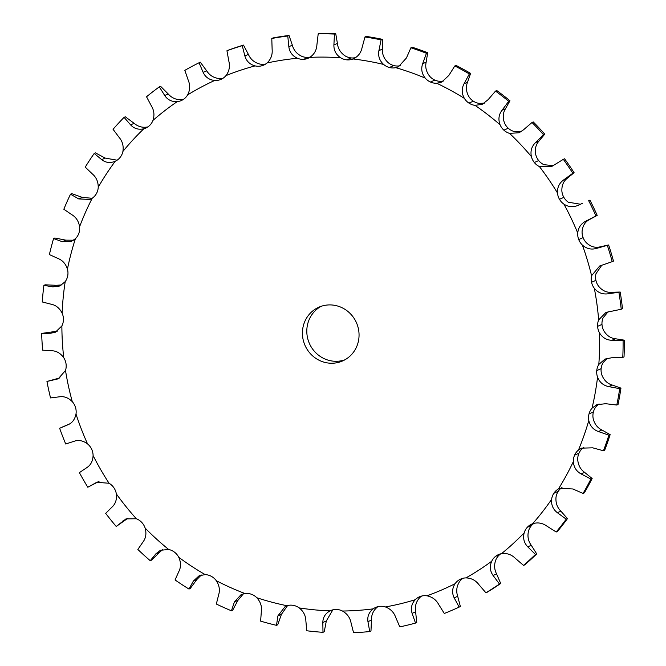 <?xml version="1.0" encoding="UTF-8"?>
<svg xmlns="http://www.w3.org/2000/svg" width="666" height="666" viewBox="0 0 666 666"><rect width="100%" height="100%" fill="white"/><g stroke="black" fill="none" stroke-linecap="round" stroke-linejoin="round"><path stroke-width="1" d="M61.813 284.906L56.335 285.314L45.138 284.807L43.889 285.356L52.83 286.863L59.832 285.997L65.201 281.643A14.685 14.053 -113.9 0 0 67.741 275.691L67.741 275.691A14.685 14.053 -113.9 0 0 67.441 269.114C65.701 263.794 62.521 260.24 57.909 258.45L49.384 254.579A301.665 288.619 -113.9 0 1 53.588 238.553L62.296 241.7L71.495 241.35L75.416 238.694A14.685 14.053 -113.9 0 0 78.863 233.275A14.685 14.053 -113.9 0 0 79.587 226.765C78.696 221.262 76.082 217.216 71.761 214.643L63.836 209.241A301.665 288.619 -113.9 0 1 70.504 194.197L78.73 198.926L90.06 199.442L92.241 198.218A14.685 14.053 -113.9 0 0 96.503 193.465A14.685 14.053 -113.9 0 0 98.243 187.196C98.21 181.651 96.245 177.223 92.333 173.926L85.248 167.116A301.665 288.619 -113.9 0 1 94.206 153.446L101.698 159.649C105.719 162.77 110.231 163.312 115.243 161.264A14.685 14.053 -113.9 0 0 120.213 157.301A14.685 14.053 -113.9 0 0 122.91 151.432C123.751 145.987 122.477 141.292 119.097 137.354L113.054 129.296A301.665 288.619 -113.9 0 1 124.067 117.358L130.611 124.875C134.132 128.671 138.536 129.97 143.823 128.779A14.685 14.053 -113.9 0 0 145.721 128.105A14.685 14.053 -113.9 0 0 149.375 125.707A14.685 14.053 -113.9 0 0 152.964 120.396C154.654 115.193 154.112 110.356 151.349 105.861L146.537 96.761A301.665 288.619 -113.9 0 1 159.332 86.863L164.718 95.521C167.641 99.883 171.82 101.915 177.248 101.615A14.685 14.053 -113.9 0 0 181.377 100.524A14.685 14.053 -113.9 0 0 183.233 99.517A14.685 14.053 -113.9 0 0 187.629 94.897C190.11 90.077 190.318 85.206 188.253 80.286L184.832 70.355A301.665 288.619 -113.9 0 1 199.067 62.754L203.13 72.344C205.378 77.164 209.216 79.878 214.652 80.469A14.685 14.053 -113.9 0 0 220.912 79.404A14.685 14.053 -113.9 0 0 221.045 79.337A14.685 14.053 -113.9 0 0 225.99 75.591C229.212 71.279 230.17 66.5 228.863 61.272L226.948 50.766A301.665 288.619 -113.9 0 1 242.257 45.654L244.863 55.936C246.362 61.097 249.758 64.419 255.053 65.892A14.685 14.053 -113.9 0 0 261.438 65.876A14.685 14.053 -113.9 0 0 263.719 65.102A14.685 14.053 -113.9 0 0 267.074 62.979C270.937 59.282 272.627 54.729 272.128 49.317L271.786 38.486A301.665 288.619 -113.9 0 1 287.779 36.006L288.836 46.728C289.535 52.098 292.399 55.944 297.419 58.258A14.685 14.053 -113.9 0 0 303.754 59.307A14.685 14.053 -113.9 0 0 308.275 58.183A14.685 14.053 -113.9 0 0 309.798 57.384C314.219 54.404 316.591 50.191 316.916 44.739L318.198 33.858A301.665 288.619 -113.9 0 1 334.457 34.058L333.899 44.955C333.774 50.408 336.03 54.679 340.651 57.776A14.685 14.053 -113.9 0 0 346.77 59.848A14.685 14.053 -113.9 0 0 353.072 58.966C357.917 56.768 360.922 52.997 362.071 47.644L364.976 36.98A301.665 288.619 -113.9 0 1 381.077 39.868L378.896 50.666C377.947 56.052 379.52 60.648 383.624 64.444A14.685 14.053 -113.9 0 0 389.377 67.491A14.685 14.053 -113.9 0 0 395.762 67.666L398.443 66.791L406.435 57.967L410.905 47.777A301.665 288.619 -113.9 0 1 426.431 53.272L422.66 63.711C420.895 68.906 421.745 73.701 425.224 78.097A14.685 14.053 -113.9 0 0 430.461 82.035A14.685 14.053 -113.9 0 0 436.771 83.267L441.725 82.101L448.842 75.433L454.803 65.967A301.665 288.619 -113.9 0 1 469.347 73.934L464.044 83.758C461.505 88.62 461.621 93.49 464.377 98.377A14.685 14.053 -113.9 0 0 468.956 103.113A14.685 14.053 -113.9 0 0 475.033 105.361L482.309 104.279L488.203 99.592L495.521 91.092A301.665 288.619 -113.9 0 1 508.716 101.315L501.998 110.273C498.734 114.685 498.093 119.514 500.074 124.767A14.685 14.053 -113.9 0 0 503.879 130.17A14.685 14.053 -113.9 0 0 509.557 133.383L519.155 132.734L523.501 129.82L532.017 122.486A301.665 288.619 -113.9 0 1 543.514 134.707L535.522 142.591C531.618 146.437 530.244 151.099 531.385 156.568A14.685 14.053 -113.9 0 0 534.315 162.504A14.685 14.053 -113.9 0 0 539.443 166.6L551.306 166.733L563.336 159.349A301.665 288.619 -113.9 0 1 572.843 173.243L563.752 179.853C559.298 183.05 557.217 187.421 557.492 192.974A14.685 14.053 -113.9 0 0 559.482 199.292A14.685 14.053 -113.9 0 0 563.936 204.154C568.573 207.126 573.376 207.476 578.363 205.211L577.955 205.403M43.889 285.356A301.665 288.619 -113.9 0 0 42.957 293.648A301.665 288.619 -113.9 0 0 42.258 301.956L51.132 304.212C55.911 305.161 59.574 308.142 62.113 313.145A14.685 14.053 -113.9 0 1 63.437 319.622L63.437 319.622A14.685 14.053 -113.9 0 1 61.871 325.949A278.912 266.85 -113.9 0 0 63.745 357.717A14.685 14.053 -113.9 0 1 66.051 363.927L66.051 363.927A14.685 14.053 -113.9 0 1 65.501 370.463A278.912 266.85 -113.9 0 0 72.294 401.681A14.685 14.053 -113.9 0 1 75.516 407.459L75.516 407.459A14.685 14.053 -113.9 0 1 75.999 414.036A278.912 266.85 -113.9 0 0 87.529 443.889A14.685 14.053 -113.9 0 1 91.6 449.092L91.6 449.092A14.685 14.053 -113.9 0 1 93.09 455.536A278.912 266.85 -113.9 0 0 109.066 483.258A14.685 14.053 -113.9 0 1 113.878 487.745L113.878 487.745A14.685 14.053 -113.9 0 1 116.342 493.889A278.912 266.85 -113.9 0 0 136.347 518.756A14.685 14.053 -113.9 0 1 141.766 522.419L141.766 522.419A14.685 14.053 -113.9 0 1 145.146 528.105A278.912 266.85 -113.9 0 0 168.665 549.475A14.685 14.053 -113.9 0 1 174.55 552.214L174.55 552.214A14.685 14.053 -113.9 0 1 178.763 557.3A278.912 266.85 -113.9 0 0 205.17 574.616A14.685 14.053 -113.9 0 1 211.38 576.356L211.38 576.356A14.685 14.053 -113.9 0 1 216.308 580.71A278.912 266.85 -113.9 0 0 244.938 593.523A14.685 14.053 -113.9 0 1 251.307 594.23L251.307 594.23A14.685 14.053 -113.9 0 1 256.818 597.735A278.912 266.85 -113.9 0 0 286.921 605.719A14.685 14.053 -113.9 0 1 293.281 605.361L293.281 605.361A14.685 14.053 -113.9 0 1 299.242 607.925A278.912 266.85 -113.9 0 0 330.045 610.872A14.685 14.053 -113.9 0 1 330.569 610.622A14.685 14.053 -113.9 0 1 336.23 609.465L336.23 609.465A14.685 14.053 -113.9 0 1 342.482 611.03A278.912 266.85 -113.9 0 0 373.185 608.857A14.685 14.053 -113.9 0 1 375.649 607.434A14.685 14.053 -113.9 0 1 379.037 606.435L379.037 606.435A14.685 14.053 -113.9 0 1 385.423 606.951A278.912 266.85 -113.9 0 0 415.218 599.725A14.685 14.053 -113.9 0 1 419.405 596.819A14.685 14.053 -113.9 0 1 420.596 596.353L420.596 596.353A14.685 14.053 -113.9 0 1 426.939 595.812A278.912 266.85 -113.9 0 0 455.069 583.716A14.685 14.053 -113.9 0 1 459.823 579.487L459.823 579.487A14.685 14.053 -113.9 0 1 460.705 579.054A14.685 14.053 -113.9 0 1 465.967 577.897A278.912 266.85 -113.9 0 0 491.708 561.238A14.685 14.053 -113.9 0 1 495.712 556.252L495.712 556.252A14.685 14.053 -113.9 0 1 498.493 554.595A14.685 14.053 -113.9 0 1 501.498 553.662A278.912 266.85 -113.9 0 0 524.167 532.875A14.685 14.053 -113.9 0 1 527.322 527.272L527.322 527.272A14.685 14.053 -113.9 0 1 531.784 524.075A14.685 14.053 -113.9 0 1 532.6 523.742A278.912 266.85 -113.9 0 0 551.623 499.367A14.685 14.053 -113.9 0 1 553.846 493.281L553.846 493.281A14.685 14.053 -113.9 0 1 558.474 488.911A278.912 266.85 -113.9 0 0 573.351 461.58A14.685 14.053 -113.9 0 1 574.591 455.169L574.591 455.169A14.685 14.053 -113.9 0 1 578.454 450.066A278.912 266.85 -113.9 0 0 588.802 420.487A14.685 14.053 -113.9 0 1 589.019 413.919L589.019 413.919A14.685 14.053 -113.9 0 1 592.016 408.216A278.912 266.85 -113.9 0 0 597.56 377.156A14.685 14.053 -113.9 0 1 596.753 370.604L596.753 370.604A14.685 14.053 -113.9 0 1 598.809 364.452A278.912 266.85 -113.9 0 0 599.417 332.709A14.685 14.053 -113.9 0 1 597.602 326.348L597.602 326.348A14.685 14.053 -113.9 0 1 598.659 319.896A278.912 266.85 -113.9 0 0 594.313 288.295A14.685 14.053 -113.9 0 1 591.541 282.284L591.541 282.284A14.685 14.053 -113.9 0 1 591.575 275.707A278.912 266.85 -113.9 0 0 582.384 245.071A14.685 14.053 -113.9 0 1 578.721 239.56L578.721 239.56A14.685 14.053 -113.9 0 1 577.73 233.033A278.912 266.85 -113.9 0 0 563.936 204.154M159.332 86.863L160.581 86.305L168.215 93.973C171.803 98.044 176.274 99.942 181.627 99.675A14.685 14.053 -113.9 0 0 183.475 99.359M199.067 62.754L200.316 62.196L206.635 70.787C209.54 75.316 213.669 77.897 219.022 78.53A14.685 14.053 -113.9 0 0 223.152 78.172M226.948 50.766L228.197 50.208A301.665 288.619 -113.9 0 1 243.506 45.097L248.368 54.379C250.524 59.249 254.212 62.446 259.432 63.953A14.685 14.053 -113.9 0 0 265.809 63.944L265.809 63.944A14.685 14.053 -113.9 0 0 265.817 63.936L261.438 65.876M271.786 38.486L273.043 37.937A301.665 288.619 -113.9 0 1 289.027 35.448L292.341 45.171C293.698 50.258 296.853 53.971 301.798 56.319A14.685 14.053 -113.9 0 0 308.125 57.368L308.125 57.368A14.685 14.053 -113.9 0 0 310.381 57.018M318.198 33.858L319.447 33.3A301.665 288.619 -113.9 0 1 335.706 33.508L337.404 43.398C337.945 48.56 340.484 52.706 345.021 55.836A14.685 14.053 -113.9 0 0 351.149 57.909L351.149 57.909A14.685 14.053 -113.9 0 0 355.677 57.584M364.976 36.98L366.225 36.422A301.665 288.619 -113.9 0 1 382.326 39.311L382.401 49.109C382.109 54.204 383.974 58.675 387.995 62.504A14.685 14.053 -113.9 0 0 393.748 65.551L393.748 65.551A14.685 14.053 -113.9 0 0 400.133 65.726L400.549 65.626M410.905 47.777L412.154 47.219A301.665 288.619 -113.9 0 1 427.68 52.714L426.157 62.154C425.058 67.058 426.207 71.72 429.595 76.157A14.685 14.053 -113.9 0 0 434.831 80.095L434.831 80.095A14.685 14.053 -113.9 0 0 441.142 81.327L443.831 80.944M454.803 65.967L456.052 65.418A301.665 288.619 -113.9 0 1 470.596 73.377L467.549 82.201C465.676 86.771 466.075 91.517 468.756 96.437A14.685 14.053 -113.9 0 0 473.335 101.174L473.335 101.174A14.685 14.053 -113.9 0 0 479.403 103.421L484.398 103.13M495.521 91.092L496.769 90.534A301.665 288.619 -113.9 0 1 509.965 100.766L505.494 108.724C502.905 112.837 502.555 117.541 504.445 122.827A14.685 14.053 -113.9 0 0 508.258 128.23L508.258 128.23A14.685 14.053 -113.9 0 0 513.927 131.443L521.203 131.618M532.017 122.486L533.266 121.936A301.665 288.619 -113.9 0 1 544.763 134.157L539.019 141.034C535.789 144.597 534.698 149.126 535.755 154.629A14.685 14.053 -113.9 0 0 538.694 160.573L538.694 160.573A14.685 14.053 -113.9 0 0 543.822 164.66L553.288 165.676M563.336 159.349L564.585 158.791A301.665 288.619 -113.9 0 1 574.092 172.694L567.257 178.305C563.469 181.202 561.671 185.448 561.871 191.034A14.685 14.053 -113.9 0 0 563.861 197.352L563.861 197.352A14.685 14.053 -113.9 0 0 568.306 202.214L580.461 204.229M597.194 215.376L595.945 215.934A301.665 288.619 -113.9 0 0 588.677 200.716L589.926 200.158A301.665 288.619 -113.9 0 1 597.194 215.376L589.46 219.564C585.231 221.72 582.783 225.566 582.109 231.094A14.685 14.053 -113.9 0 0 583.1 237.62L583.1 237.62A14.685 14.053 -113.9 0 0 586.754 243.132C590.975 246.786 595.396 248.035 600.008 246.87L608.624 244.963L596.511 248.418C591.233 249.883 586.521 248.768 582.384 245.071M601.781 265.226L595.953 273.768A14.685 14.053 -113.9 0 0 595.912 280.344L595.912 280.344A14.685 14.053 -113.9 0 0 598.692 286.355C602.305 290.642 606.501 292.615 611.288 292.291L620.196 292.041L607.783 293.848C602.339 294.464 597.852 292.615 594.313 288.295M608.141 311.655L603.038 317.957A14.685 14.053 -113.9 0 0 601.981 324.409L601.981 324.409A14.685 14.053 -113.9 0 0 603.796 330.769C606.709 335.564 610.58 338.22 615.392 338.753L624.342 340.176L623.093 340.726L611.888 340.309C606.41 340.068 602.255 337.537 599.417 332.709M607.226 358.291L603.188 362.512A14.685 14.053 -113.9 0 0 601.132 368.664L601.132 368.664A14.685 14.053 -113.9 0 0 601.939 375.216C604.087 380.394 607.517 383.674 612.237 385.048L620.962 388.12L619.713 388.669L608.732 386.596C603.354 385.522 599.633 382.376 597.56 377.156M599.059 403.921L596.386 406.277A14.685 14.053 -113.9 0 0 593.389 411.979L593.389 411.979A14.685 14.053 -113.9 0 0 593.173 418.548C594.497 423.984 597.402 427.788 601.881 429.978L610.139 434.632L608.89 435.181L598.384 431.526C593.231 429.637 590.043 425.957 588.802 420.487M583.841 447.369L582.825 448.126A14.685 14.053 -113.9 0 0 578.962 453.23L578.962 453.23A14.685 14.053 -113.9 0 0 577.722 459.64C578.188 465.184 580.486 469.43 584.615 472.377L592.149 478.504L590.9 479.062L581.11 473.926C576.315 471.278 573.734 467.157 573.351 461.58M561.987 487.504A14.685 14.053 -113.9 0 0 558.216 491.342L558.216 491.342A14.685 14.053 -113.9 0 0 555.993 497.427C555.586 502.947 557.209 507.517 560.872 511.147L567.465 518.606L566.217 519.164L557.367 512.703C553.046 509.365 551.132 504.92 551.623 499.367M534.057 523.301A14.685 14.053 -113.9 0 0 531.701 525.332L531.701 525.332A14.685 14.053 -113.9 0 0 528.538 530.935C527.272 536.28 528.18 541.058 531.268 545.288L536.721 553.896L535.464 554.453L527.772 546.844C524.017 542.907 522.818 538.253 524.167 532.875M500.765 553.821A14.685 14.053 -113.9 0 0 500.083 554.312L500.083 554.312A14.685 14.053 -113.9 0 0 496.078 559.298C493.989 564.327 494.155 569.197 496.578 573.917L500.707 583.466L499.458 584.015L493.073 575.466C489.985 571.045 489.527 566.3 491.708 561.238M462.987 578.279A14.685 14.053 -113.9 0 0 459.448 581.776C456.585 586.355 456.002 591.192 457.692 596.286L460.373 606.535L459.124 607.092L454.187 597.835C451.831 593.04 452.131 588.328 455.069 583.716M421.678 596.045A14.685 14.053 -113.9 0 0 419.597 597.785C416.042 601.806 414.718 606.485 415.617 611.821L416.758 622.519L415.501 623.076L412.121 613.369C410.547 608.324 411.58 603.779 415.218 599.725M377.922 606.659A14.685 14.053 -113.9 0 0 377.555 606.917C373.401 610.264 371.362 614.668 371.453 620.113L370.979 631.002L369.73 631.559L367.948 621.661C367.199 616.508 368.939 612.245 373.185 608.857M321.062 306.352A29.371 28.105 -113.9 0 0 309.424 343.523A29.371 28.105 -113.9 0 0 344.788 359.856M559.482 199.292L563.861 197.352M534.315 162.504L538.694 160.573M503.879 130.17L508.258 128.23M468.956 103.113L473.335 101.174M430.461 82.035L434.831 80.095M389.377 67.491L393.748 65.551M346.77 59.848L351.149 57.909M303.754 59.307L308.125 57.368M333.574 305.161A29.371 28.105 66.1 0 1 358.666 330.178A29.371 28.105 66.1 0 1 342.64 360.93A29.371 28.105 66.1 0 1 305.045 345.463A29.371 28.105 66.1 0 1 318.831 307.217A29.371 28.105 66.1 0 1 333.574 305.161M57.259 331.185L41.658 333.416L50.574 333.241L55.37 332.226L61.871 325.949M41.658 333.416A301.665 288.619 -113.9 0 0 42.641 350.158L51.607 350.741C56.419 350.84 60.464 353.171 63.745 357.717M59.99 377.863L46.953 381.468L58.225 378.829L65.501 370.463M46.953 381.468A301.665 288.619 -113.9 0 0 50.533 397.918L59.324 396.828C64.036 396.087 68.357 397.702 72.294 401.681M87.529 443.889C83.05 440.584 78.563 439.718 74.084 441.292L65.718 444.006A301.665 288.619 -113.9 0 1 59.64 428.271L68.34 424.608M68.939 424.317L67.732 424.85C72.136 423.085 74.892 419.472 75.999 414.036M73.543 240.218L65.801 240.151L54.837 237.995L53.588 238.553M69.647 423.926L61.938 427.214M99.001 481.418L87.804 487.229A301.665 288.619 -113.9 0 1 79.387 472.627L86.705 467.707C90.726 465.168 92.857 461.113 93.09 455.536M92.141 198.293L82.234 197.369L71.753 193.639L70.504 194.197M87.804 487.229L96.77 482.309L109.066 483.258M127.964 518.198L116.225 526.465A301.665 288.619 -113.9 0 1 105.686 513.369L112.005 507.101C115.526 503.862 116.975 499.458 116.342 493.889M117.116 160.198L105.203 158.092L95.454 152.889L94.206 153.446M115.018 161.363L115.243 161.264A278.912 266.85 -113.9 0 0 98.243 187.196M116.225 526.465L126.007 518.881L136.347 518.756M162.521 549.575L151.49 560.156L150.241 560.705A301.665 288.619 -113.9 0 1 137.854 549.45L142.982 541.999C145.912 538.153 146.628 533.524 145.146 528.105M148.202 126.84C142.99 127.997 138.295 126.823 134.116 123.327L125.325 116.8L124.067 117.358M150.241 560.705L155.927 553.771L160.439 550.291L168.665 549.475M201.332 574.999L196.878 579.495L190.226 588.503L188.977 589.06A301.665 288.619 -113.9 0 1 175.058 579.936L178.838 571.52C181.077 567.157 181.052 562.42 178.763 557.3M188.977 589.06L193.381 581.052L199.159 575.74L205.17 574.616M243.39 593.806L237.904 600.374L232.675 610.231L231.427 610.789A301.665 288.619 -113.9 0 1 216.333 604.037L218.631 594.871C220.13 590.126 219.355 585.406 216.308 580.71M231.427 610.789L234.399 601.931L241.159 594.572L244.938 593.523M287.612 605.527L281.427 614.318L277.73 624.775L276.482 625.332A301.665 288.619 -113.9 0 1 260.614 621.128L261.347 611.471C262.046 606.46 260.539 601.881 256.818 597.735M276.482 625.332L277.922 615.867L285.348 606.293L286.921 605.719M332.842 609.848L326.332 620.953L324.234 631.759L322.985 632.317A301.665 288.619 -113.9 0 1 306.751 630.76L305.869 620.879C305.744 615.742 303.538 611.421 299.242 607.925M322.985 632.317L322.827 622.502C322.91 617.382 325.308 613.503 330.045 610.872M369.73 631.559A301.665 288.619 -113.9 0 1 353.554 632.7L351.049 622.86C350.091 617.723 347.236 613.777 342.482 611.03M415.501 623.076A301.665 288.619 -113.9 0 1 399.8 626.881L395.704 617.349C393.947 612.354 390.517 608.89 385.423 606.951M353.571 58.75L353.072 58.966A278.912 266.85 -113.9 0 1 383.624 64.444M459.124 607.092A301.665 288.619 -113.9 0 1 454.562 609.165A301.665 288.619 -113.9 0 1 444.305 613.469L438.703 604.503C436.163 599.783 432.242 596.886 426.939 595.812M454.562 609.165L455.81 608.607A301.665 288.619 -113.9 0 0 460.373 606.535M500.707 583.466A301.665 288.619 -113.9 0 1 487.154 592.24L485.905 592.79L478.904 584.64C475.649 580.327 471.337 578.08 465.967 577.897M536.721 553.896A301.665 288.619 -113.9 0 1 524.775 564.851L523.526 565.401L515.284 558.291C511.388 554.487 506.793 552.947 501.498 553.662M567.465 518.606A301.665 288.619 -113.9 0 1 557.442 531.451L556.193 532.001L546.894 526.123C542.449 522.943 537.678 522.152 532.6 523.742M592.149 478.504A301.665 288.619 -113.9 0 1 584.315 492.907L583.058 493.456L572.918 488.977L559.706 488.286L558.474 488.911M610.139 434.632A301.665 288.619 -113.9 0 1 604.686 450.216L603.438 450.765L592.682 447.818L581.56 448.151L578.454 450.066M595.945 215.934L585.963 221.112C581.068 223.568 578.329 227.547 577.73 233.033M620.962 388.12A301.665 288.619 -113.9 0 1 618.04 404.487L616.791 405.036L605.677 403.704L596.786 404.703L592.016 408.216M607.375 245.513A301.665 288.619 -113.9 0 1 612.212 261.655L613.469 261.105A301.665 288.619 -113.9 0 0 608.624 244.963M612.212 261.655L599.708 265.975L591.575 275.707M624.342 340.176A301.665 288.619 -113.9 0 1 624.025 356.901L622.777 357.451L611.555 357.784L604.986 359.074L598.809 364.452M618.947 292.59A301.665 288.619 -113.9 0 1 621.236 309.24L622.485 308.691A301.665 288.619 -113.9 0 0 620.196 292.041M621.236 309.24L605.968 312.429L598.659 319.896M485.905 592.79A301.665 288.619 -113.9 0 0 499.458 584.015M523.526 565.401A301.665 288.619 -113.9 0 0 535.464 554.453M556.193 532.001A301.665 288.619 -113.9 0 0 566.217 519.164M583.058 493.456A301.665 288.619 -113.9 0 0 590.9 479.062M582.459 203.321L578.363 205.211M603.438 450.765A301.665 288.619 -113.9 0 0 608.89 435.181M616.791 405.036A301.665 288.619 -113.9 0 0 619.713 388.669M622.777 357.451A301.665 288.619 -113.9 0 0 623.093 340.726M243.506 45.097L242.257 45.654M289.027 35.448L287.779 36.006M335.706 33.508L334.457 34.058M382.326 39.311L381.077 39.868M427.68 52.714L426.431 53.272M470.596 73.377L469.347 73.934M509.965 100.766L508.716 101.315M544.763 134.157L543.514 134.707M574.092 172.694L572.843 173.243M589.926 200.158L588.677 200.716M56.335 285.314L52.83 286.863M65.201 281.643A278.912 266.85 -113.9 0 0 63.22 297.336A278.912 266.85 -113.9 0 0 62.113 313.145M557.492 192.974A278.912 266.85 -113.9 0 0 539.443 166.6M531.385 156.568A278.912 266.85 -113.9 0 0 509.557 133.383M500.074 124.767A278.912 266.85 -113.9 0 0 475.033 105.361M464.377 98.377A278.912 266.85 -113.9 0 0 436.771 83.267M425.224 78.097A278.912 266.85 -113.9 0 0 395.762 67.666M340.651 57.776A278.912 266.85 -113.9 0 0 309.798 57.384M297.419 58.258A278.912 266.85 -113.9 0 0 267.074 62.979M255.053 65.892A278.912 266.85 -113.9 0 0 225.99 75.591M214.652 80.469A278.912 266.85 -113.9 0 0 187.629 94.897M177.248 101.615A278.912 266.85 -113.9 0 0 152.964 120.396M143.823 128.779A278.912 266.85 -113.9 0 0 122.91 151.432M92.241 198.218A278.912 266.85 -113.9 0 0 79.587 226.765M75.416 238.694A278.912 266.85 -113.9 0 0 67.441 269.114M54.079 331.693L50.574 333.241M59.091 378.088L55.586 379.645M65.801 240.151L62.296 241.7M82.234 197.369L78.73 198.926M98.127 481.809L95.496 482.975M105.203 158.092L101.698 159.649M126.523 519.239L123.019 520.787M134.116 123.327L130.611 124.875M159.432 552.214L155.927 553.771M168.215 93.973L164.718 95.521M196.878 579.495L193.381 581.052M206.635 70.787L203.13 72.344M237.904 600.374L234.399 601.931M248.368 54.379L244.863 55.936M281.427 614.318L277.922 615.867M292.341 45.171L288.836 46.728M326.332 620.953L322.827 622.502M337.404 43.398L333.899 44.955M371.453 620.113L367.948 621.661M382.401 49.109L378.896 50.666M415.617 611.821L412.121 613.369M426.157 62.154L422.66 63.711M457.692 596.286L454.187 597.835M461.621 578.687L459.823 579.487M467.549 82.201L464.044 83.758M496.578 573.917L493.073 575.466M500.083 554.312L495.712 556.252M505.494 108.724L501.998 110.273M531.268 545.288L527.772 546.844M531.701 525.332L527.322 527.272M539.019 141.034L535.522 142.591M560.872 511.147L557.367 512.703M558.216 491.342L553.846 493.281M567.257 178.305L563.752 179.853M584.615 472.377L581.11 473.926M578.962 453.23L574.591 455.169M589.46 219.564L585.963 221.112M583.1 237.62L578.721 239.56M601.881 429.978L598.384 431.526M593.389 411.979L589.019 413.919M600.008 246.87L596.511 248.418M595.912 280.344L591.541 282.284M612.237 385.048L608.732 386.596M601.132 368.664L596.753 370.604M611.288 292.291L607.783 293.848M601.981 324.409L597.602 326.348M615.392 338.753L611.888 340.309"/></g></svg>
